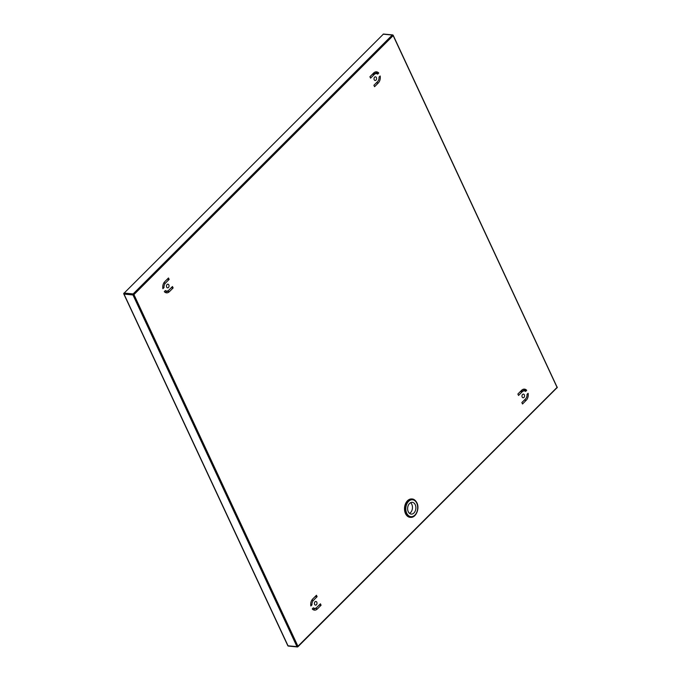 <?xml version="1.0" encoding="UTF-8"?>
<svg xmlns="http://www.w3.org/2000/svg" width="681" height="681" viewBox="0 0 681 681"><rect width="100%" height="100%" fill="white"/><g stroke="black" fill="none" stroke-linecap="round" stroke-linejoin="round"><path stroke-width="1.02" d="M408.26 511.712A5.908 4.12 95.5 0 0 411.188 514.095A5.908 4.12 95.5 0 0 415.231 511.048A5.908 4.12 95.5 0 0 415.248 504.723A5.908 4.12 95.5 0 0 412.32 502.34A5.908 4.12 95.5 0 0 408.277 505.387A5.908 4.12 95.5 0 0 408.26 511.712M409.528 513.397A5.908 4.12 95.5 0 0 411.826 504.391A5.908 4.12 95.5 0 0 410.558 502.714M411.979 498.969A9.228 6.435 95.5 0 0 411.843 498.96A9.228 6.435 95.5 0 0 405.527 503.719A9.228 6.435 95.5 0 0 405.501 513.602A9.228 6.435 95.5 0 0 410.073 517.33A9.228 6.435 95.5 0 0 410.209 517.339M522.165 397.04A1.847 1.285 95.5 0 0 523.085 397.781A1.847 1.285 95.5 0 0 524.344 396.836A1.847 1.285 95.5 0 0 524.353 394.852A1.847 1.285 95.5 0 0 523.434 394.112A1.847 1.285 95.5 0 0 522.174 395.065A1.847 1.285 95.5 0 0 522.165 397.04M166.658 287.11A1.847 1.285 95.5 0 0 167.569 287.85A1.847 1.285 95.5 0 0 168.837 286.905A1.847 1.285 95.5 0 0 168.837 284.922A1.847 1.285 95.5 0 0 167.926 284.181A1.847 1.285 95.5 0 0 166.658 285.135A1.847 1.285 95.5 0 0 166.658 287.11M374.209 79.745A1.847 1.285 95.5 0 0 375.129 80.494A1.847 1.285 95.5 0 0 376.389 79.541A1.847 1.285 95.5 0 0 376.397 77.566A1.847 1.285 95.5 0 0 375.478 76.817A1.847 1.285 95.5 0 0 374.218 77.77A1.847 1.285 95.5 0 0 374.209 79.745M314.613 604.405A1.847 1.285 95.5 0 0 315.524 605.145A1.847 1.285 95.5 0 0 316.793 604.192A1.847 1.285 95.5 0 0 316.801 602.217A1.847 1.285 95.5 0 0 315.882 601.476A1.847 1.285 95.5 0 0 314.613 602.421A1.847 1.285 95.5 0 0 314.613 604.405M380.143 75.991L379.028 77.106A4.426 3.09 -84.5 0 1 377.606 81.567L373.903 85.27L374.567 86.691L378.27 82.988A6.197 4.324 95.5 0 0 380.143 75.991M373.631 73.029L369.919 76.732L370.583 78.153L374.295 74.45A4.426 3.09 -84.5 0 1 376.372 73.599A4.426 3.09 -84.5 0 1 377.64 74.144L378.764 73.02A6.197 4.324 95.5 0 0 376.542 71.837A6.197 4.324 95.5 0 0 373.631 73.029M310.859 605.971L311.983 604.856A4.426 3.09 -84.5 0 1 313.396 600.395L317.108 596.692L316.444 595.271L312.732 598.974A6.197 4.324 95.5 0 0 310.859 605.971M317.38 608.942L321.083 605.239L320.419 603.809L316.716 607.512A4.426 3.09 -84.5 0 1 314.631 608.363A4.426 3.09 -84.5 0 1 313.362 607.818L312.247 608.942A6.197 4.324 95.5 0 0 314.46 610.125A6.197 4.324 95.5 0 0 317.38 608.942L315.065 608.363M525.57 398.862L521.859 402.565L522.523 403.986L526.226 400.283A6.197 4.324 95.5 0 0 528.098 393.286L526.983 394.401A4.426 3.09 -84.5 0 1 525.57 398.862M525.596 391.439L526.719 390.315A6.197 4.324 95.5 0 0 524.498 389.132A6.197 4.324 95.5 0 0 521.586 390.315L517.875 394.018L518.539 395.448L522.25 391.745A4.426 3.09 -84.5 0 1 524.336 390.894A4.426 3.09 -84.5 0 1 525.596 391.439M165.406 290.523L164.291 291.647A6.197 4.324 95.5 0 0 166.504 292.839A6.197 4.324 95.5 0 0 169.424 291.647L173.127 287.944L172.463 286.522L168.76 290.225A4.426 3.09 -84.5 0 1 166.675 291.068A4.426 3.09 -84.5 0 1 165.406 290.523M165.44 283.109L169.152 279.406L168.488 277.976L164.776 281.679A6.197 4.324 95.5 0 0 162.904 288.684L164.027 287.561A4.426 3.09 -84.5 0 1 165.44 283.109L163.823 282.947M375.393 73.505L376.133 72.773L378.764 73.02M376.133 72.773A6.197 4.324 95.5 0 0 375.197 72.007M373.307 73.344A4.426 3.09 -84.5 0 1 373.741 73.344L376.372 73.599M315.201 596.513L317.108 596.692M310.723 604.737L311.983 604.856M313.175 609.708A6.197 4.324 95.5 0 0 314.75 608.686M319.185 605.051L321.083 605.239M521.263 390.639A4.426 3.09 -84.5 0 1 521.697 390.639L524.336 390.894M523.348 390.8L524.089 390.06L526.719 390.315M524.089 390.06A6.197 4.324 95.5 0 0 523.153 389.302M171.229 287.757L173.127 287.944M165.219 292.413A6.197 4.324 95.5 0 0 166.794 291.391L167.109 291.068M162.768 287.442L164.027 287.561M167.245 279.219L169.152 279.406M405.765 513.627A9.228 6.435 -84.5 0 1 405.791 503.744A9.228 6.435 -84.5 0 1 412.107 498.986C413.886 499.011 415.487 500.297 416.917 502.833C419.922 508.63 415.87 518.164 410.337 517.356A9.228 6.435 -84.5 0 1 405.765 513.627M416.781 503.199A8.487 5.916 95.5 0 0 408.574 501.395A8.487 5.916 95.5 0 0 406.727 513.236A8.487 5.916 95.5 0 0 414.933 515.04A8.487 5.916 95.5 0 0 416.781 503.199M393.065 35.701L133.944 294.575L297.946 646.269L557.058 387.387L392.971 35.208A0.741 0.511 95.5 0 0 392.265 35.054L383.309 34.195L124.189 293.068L133.144 293.928L392.265 35.054L393.065 35.701M556.973 386.902L393.209 35.335A0.741 0.741 0 0 0 392.605 34.91L383.65 34.05A0.741 0.511 95.5 0 0 383.309 34.195L124.189 293.068A0.741 0.511 95.5 0 0 124.027 294.098L288.029 645.792L296.984 646.652L132.982 294.958L124.027 294.098L123.942 293.613M376.372 82.81L378.27 82.988M372.388 74.263L374.295 74.45M311.779 600.242L313.396 600.395M524.327 400.096L526.226 400.283M520.344 391.558L522.25 391.745M166.794 291.391L169.424 291.647M383.65 34.05A0.741 0.741 0 0 0 383.062 34.263L382.986 34.51M557.203 387.029L557.058 387.864A0.741 0.741 0 0 0 557.203 387.029M123.942 293.136A0.741 0.741 0 0 0 123.797 293.971L287.791 645.665A0.741 0.741 0 0 0 288.395 646.09A0.741 0.511 95.5 0 1 288.029 645.792L287.85 645.409M556.811 387.932L297.938 646.737L297.946 646.269L296.984 646.652A0.741 0.511 95.5 0 0 297.691 646.805L297.938 646.737A0.741 0.741 0 0 1 297.35 646.95L288.395 646.09M133.144 293.928A0.741 0.511 95.5 0 0 132.982 294.958L133.944 294.575L133.144 293.928M312.979 608.21L314.631 608.363M165.023 290.915L166.675 291.068"/></g></svg>
